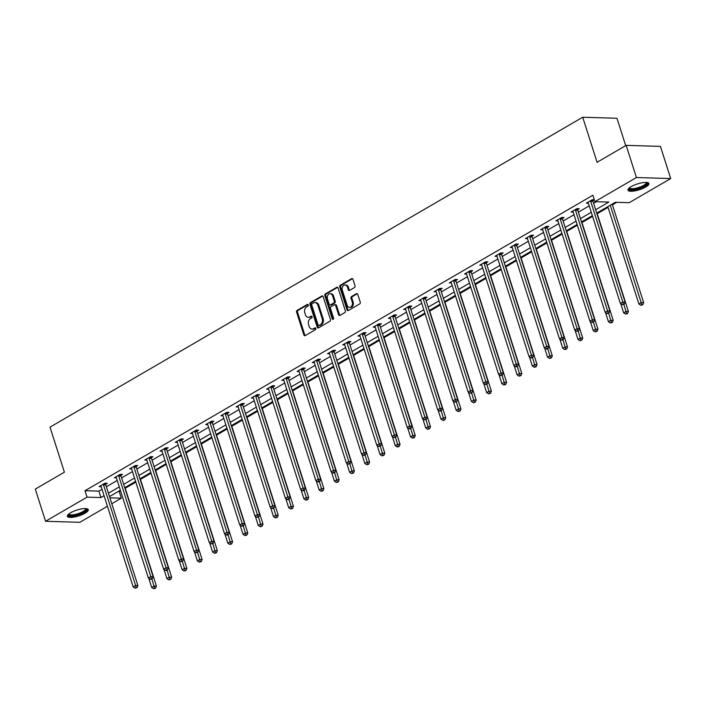 <?xml version="1.0" encoding="UTF-8"?>
<svg xmlns="http://www.w3.org/2000/svg" width="706" height="706" viewBox="0 0 706 706"><rect width="100%" height="100%" fill="white"/><g stroke="black" fill="none" stroke-linecap="round" stroke-linejoin="round"><path stroke-width="1.06" d="M308.284 304.921A0.971 0.724 -88.3 0 0 307.331 304.427L297.155 310.349A1.377 1.041 -88.3 0 0 296.599 312.167L303.854 334.909A1.377 1.041 -88.3 0 0 305.221 335.615L315.397 329.693A0.971 0.724 -88.3 0 0 314.832 327.919L313.517 328.687A4.421 3.327 -88.3 0 1 312.096 329.067A4.421 3.327 -88.3 0 1 309.157 326.428L308.557 324.539A4.421 3.327 -88.3 0 1 310.331 318.706L311.646 317.947A0.971 0.724 -88.3 0 0 311.081 316.173L309.766 316.941A4.421 3.327 -88.3 0 1 308.345 317.321A4.421 3.327 -88.3 0 1 305.407 314.682L304.807 312.784A4.421 3.327 -88.3 0 1 306.58 306.96L307.895 306.192A0.971 0.724 -88.3 0 0 308.284 304.921M645.663 187.064A10.969 3.062 -17.7 0 1 634.729 190.929A10.969 3.062 -17.7 0 1 627.987 190.179A10.969 3.062 -17.7 0 1 631.208 186.631A10.969 3.062 -17.7 0 1 642.151 182.766A10.969 3.062 -17.7 0 1 648.893 183.507A10.969 3.062 -17.7 0 1 645.663 187.064M85.055 513.209A10.969 3.062 -17.7 0 1 74.121 517.074A10.969 3.062 -17.7 0 1 67.379 516.333A10.969 3.062 -17.7 0 1 70.609 512.777A10.969 3.062 -17.7 0 1 81.543 508.911A10.969 3.062 -17.7 0 1 88.285 509.661A10.969 3.062 -17.7 0 1 85.055 513.209M354.456 287.571A1.377 1.041 -88.3 0 0 355.012 285.753L352.982 279.373A1.377 1.041 -88.3 0 0 351.614 278.667L340.31 285.242A1.377 1.041 -88.3 0 0 339.754 287.06L347.017 309.802A1.377 1.041 -88.3 0 0 348.376 310.508L359.681 303.924A1.377 1.041 -88.3 0 0 360.236 302.106L357.774 294.402A1.377 1.041 -88.3 0 0 356.415 293.696L351.579 296.511A1.377 1.041 -88.3 0 0 351.023 298.329L352.241 302.15A3.698 2.78 -88.3 0 1 349.567 307.339A3.698 2.78 -88.3 0 1 347.114 305.133L342.339 290.166A3.698 2.78 -88.3 0 1 345.013 284.986A3.698 2.78 -88.3 0 1 347.467 287.183L348.261 289.681A1.377 1.041 -88.3 0 0 349.62 290.387L354.456 287.571M107.427 506.264L79.84 522.308L45.563 521.284L35.3 489.108L64.387 472.19L50.011 427.148L582.706 117.24L597.082 162.283L626.16 145.357L636.433 177.533L670.7 178.556L629.222 202.693L615.323 202.269L596.72 213.097M45.563 521.284L87.05 497.148L100.94 497.562L104.073 495.744M595.652 209.753L608.846 202.075L594.946 201.66L592.899 195.227L84.994 490.714L87.05 497.148M594.946 201.66L636.433 177.533M323.18 296.705A1.377 1.041 -88.3 0 0 321.821 295.999L310.516 302.574A1.377 1.041 -88.3 0 0 309.96 304.392L317.223 327.134A1.377 1.041 -88.3 0 0 318.582 327.84L329.887 321.256A1.377 1.041 -88.3 0 0 330.443 319.439L323.18 296.705M325.413 293.908L336.718 287.333A1.377 1.041 -88.3 0 1 338.086 288.039L345.34 310.772A1.377 1.041 -88.3 0 1 344.784 312.59L339.948 315.405A1.377 1.041 -88.3 0 1 338.58 314.7L335.641 305.486A1.377 1.041 -88.3 0 0 334.282 304.78L331.07 306.642A1.377 1.041 -88.3 0 0 330.514 308.46L333.576 318.062A0.971 0.724 -88.3 0 1 332.235 318.847L324.857 295.726A1.377 1.041 -88.3 0 1 325.413 293.908L326.34 293.934L337.627 287.377M625.701 145.621L616.973 118.264L582.706 117.24M84.994 490.714L98.884 491.129L102.017 489.311M106.394 486.769L117.24 480.451M121.617 477.909L132.463 471.599M136.84 469.049L147.695 462.739M152.064 460.197L162.918 453.879M167.296 451.337L178.141 445.027M182.519 442.477L193.365 436.167M197.742 433.616L208.597 427.306M212.965 424.765L223.82 418.446M228.197 415.905L239.043 409.595M243.42 407.044L254.266 400.734M258.643 398.193L269.498 391.874M273.866 389.333L284.721 383.014M289.098 380.472L299.944 374.162M304.321 371.612L315.167 365.302M319.544 362.76L330.399 356.442M334.768 353.9L345.622 347.59M350 345.04L360.845 338.73M365.223 336.188L376.069 329.87M380.446 327.328L391.3 321.009M395.669 318.468L406.524 312.158M410.901 309.607L421.747 303.298M426.124 300.756L436.97 294.437M441.347 291.896L452.202 285.586M456.57 283.035L467.425 276.726M471.802 274.175L482.648 267.865M487.025 265.324L497.88 259.005M502.248 256.463L513.103 250.153M517.472 247.603L528.326 241.293M532.703 238.752L543.549 232.433M547.927 229.891L558.781 223.581M563.15 221.031L574.004 214.721M578.373 212.171L589.228 205.861M593.605 203.319L596.376 201.704M105.715 484.184L107.294 483.266L104.982 483.195L99.122 486.602L101.17 486.663M120.947 475.323L122.526 474.406L120.205 474.335L114.354 477.741L116.393 477.803M136.17 466.472L137.749 465.545L135.428 465.483L129.577 468.89L131.625 468.952M151.393 457.612L152.973 456.694L150.66 456.623L144.801 460.03L146.848 460.091M166.616 448.751L168.196 447.833L165.884 447.763L160.024 451.169L162.071 451.231M181.848 439.891L183.428 438.973L181.107 438.903L175.256 442.309L177.294 442.371M197.071 431.039L198.651 430.122L196.33 430.051L190.479 433.458L192.526 433.519M212.294 422.179L213.874 421.261L211.562 421.191L205.702 424.597L207.749 424.659M227.517 413.319L229.097 412.401L226.785 412.33L220.925 415.737L222.972 415.799M242.749 404.467L244.329 403.541L242.008 403.479L236.157 406.885L238.196 406.947M257.972 395.607L259.552 394.689L257.24 394.619L251.38 398.025L253.428 398.087M273.196 386.747L274.775 385.829L272.463 385.758L266.603 389.165L268.651 389.227M288.419 377.886L289.998 376.969L287.686 376.898L281.826 380.305L283.874 380.366M303.651 369.035L305.23 368.117L302.909 368.047L297.058 371.453L299.097 371.515M318.874 360.175L320.453 359.257L318.141 359.186L312.281 362.593L314.329 362.655M334.097 351.314L335.677 350.397L333.364 350.326L327.505 353.732L329.552 353.794M349.32 342.463L350.9 341.536L348.587 341.475L342.728 344.881L344.775 344.934M364.552 333.603L366.132 332.685L363.811 332.614L357.96 336.021L359.998 336.082M379.775 324.742L381.355 323.825L379.043 323.754L373.183 327.16L375.23 327.222M394.998 315.882L396.578 314.964L394.266 314.894L388.406 318.3L390.453 318.362M410.221 307.031L411.801 306.104L409.489 306.042L403.638 309.449L405.676 309.51M425.453 298.17L427.033 297.252L424.712 297.182L418.861 300.588L420.9 300.65M440.676 289.31L442.256 288.392L439.944 288.322L434.084 291.728L436.131 291.79M455.899 280.45L457.479 279.532L455.167 279.461L449.307 282.877L451.355 282.93M471.123 271.598L472.702 270.68L470.39 270.61L464.539 274.016L466.578 274.078M486.355 262.738L487.934 261.82L485.613 261.75L479.762 265.156L481.801 265.218M501.578 253.878L503.157 252.96L500.845 252.889L494.985 256.296L497.033 256.357M516.801 245.026L518.38 244.1L516.068 244.038L510.209 247.444L512.256 247.506M532.024 236.166L533.612 235.248L531.291 235.177L525.44 238.584L527.479 238.646M547.256 227.306L548.836 226.388L546.515 226.317L540.664 229.724L542.711 229.785M562.479 218.445L564.059 217.527L561.747 217.457L555.887 220.863L557.934 220.925M577.702 209.594L579.282 208.676L576.97 208.605L571.11 212.012L573.157 212.074M592.934 200.733L594.381 199.886M588.38 203.213L586.342 203.151L592.193 199.745L594.355 199.807M117.84 491.703L120.594 490.97M125.218 488.278L135.826 482.11M140.441 479.418L151.049 473.249M155.673 470.558L166.272 464.398M170.896 461.706L181.495 455.538M186.119 452.846L196.727 446.677M201.342 443.986L211.95 437.817M216.574 435.134L227.173 428.966M231.797 426.274L242.396 420.105M247.021 417.414L257.628 411.245M262.253 408.553L272.851 402.394M277.476 399.702L288.074 393.533M292.699 390.842L303.298 384.673M307.922 381.981L318.53 375.813M323.154 373.13L333.753 366.961M338.377 364.27L348.976 358.101M353.6 355.409L364.199 349.241M368.823 346.549L379.431 340.38M384.055 337.697L394.654 331.529M399.278 328.837L409.877 322.668M414.501 319.977L425.1 313.808M429.725 311.125L440.332 304.957M444.956 302.265L455.555 296.096M460.18 293.405L470.778 287.236M475.403 284.544L486.002 278.376M490.626 275.693L501.234 269.524M505.858 266.833L516.457 260.664M521.081 257.972L531.68 251.804M536.304 249.121L546.903 242.952M551.527 240.261L562.135 234.092M566.759 231.4L577.358 225.232M581.982 222.54L592.581 216.371M597.205 213.689L608.06 207.37M612.429 204.828L616.753 202.313M626.16 145.357L660.437 146.389L670.7 178.556M119.261 491.747L121.317 498.18L111.795 503.713M109.924 497.836L121.317 498.18M592.352 215.639L581.497 221.958M577.12 224.499L566.274 230.809M561.897 233.359L551.051 239.669M546.673 242.211L535.819 248.53M531.45 251.071L520.596 257.381M516.218 259.932L505.372 266.241M500.995 268.792L490.149 275.102M485.772 277.643L474.917 283.962M470.549 286.504L459.694 292.813M455.317 295.364L444.471 301.674M440.094 304.215L429.248 310.534M424.871 313.076L414.016 319.394M409.648 321.936L398.793 328.246M394.416 330.796L383.57 337.106M379.193 339.648L368.347 345.966M363.969 348.508L353.115 354.818M348.746 357.368L337.892 363.678M333.514 366.22L322.668 372.539M318.291 375.08L307.445 381.399M303.068 383.94L292.213 390.25M287.845 392.801L276.99 399.111M272.613 401.652L261.767 407.971M257.39 410.513L246.535 416.822M242.167 419.373L231.312 425.683M226.944 428.233L216.089 434.543M211.712 437.085L200.866 443.403M196.489 445.945L185.634 452.255M181.266 454.805L170.411 461.115M166.042 463.657L155.188 469.975M150.81 472.517L139.964 478.827M135.587 481.377L124.733 487.687M120.364 490.238L109.509 496.547M108.442 493.203L119.296 486.884M123.665 484.342L134.519 478.033M138.897 475.482L149.743 469.172M154.12 466.631L164.975 460.312M169.343 457.77L180.198 451.461M184.566 448.91L195.421 442.6M199.798 440.059L210.644 433.74M215.021 431.198L225.876 424.88M230.244 422.338L241.099 416.028M245.476 413.478L256.322 407.168M260.699 404.626L271.545 398.308M275.922 395.766L286.777 389.456M291.146 386.906L302 380.596M306.378 378.045L317.223 371.735M321.601 369.194L332.447 362.875M336.824 360.334L347.679 354.024M352.047 351.473L362.902 345.163M367.279 342.622L378.125 336.303M382.502 333.761L393.348 327.452M397.725 324.901L408.58 318.591M412.948 316.041L423.803 309.731M428.18 307.189L439.026 300.871M443.403 298.329L454.249 292.019M458.626 289.469L469.481 283.159M473.85 280.617L484.704 274.299M489.082 271.757L499.927 265.447M504.305 262.897L515.151 256.587M519.528 254.036L530.382 247.727M534.751 245.185L545.606 238.866M549.983 236.325L560.829 230.015M565.206 227.464L576.052 221.154M580.429 218.613L591.284 212.294M98.884 491.129L100.94 497.562M308.345 317.321L309.272 317.347A4.421 3.327 -88.3 0 0 310.693 316.968L309.766 316.941M311.831 316.306L310.693 316.968M312.096 329.067L313.023 329.093A4.421 3.327 -88.3 0 0 314.444 328.714L313.517 328.687M315.582 328.052L314.444 328.714M308.081 304.56L298.082 310.375A1.377 1.041 -88.3 0 0 297.526 312.202L304.78 334.935A1.377 1.041 -88.3 0 0 305.239 335.597M322.73 296.043L311.443 302.6A1.377 1.041 -88.3 0 0 310.887 304.427L318.15 327.16A1.377 1.041 -88.3 0 0 318.609 327.822M312.14 303.73A0.971 0.724 -88.3 0 0 311.752 305.001L318.115 324.963A0.971 0.724 -88.3 0 0 319.068 325.457L320.462 324.645A4.421 3.327 -88.3 0 0 322.236 318.821L317.885 305.177A4.421 3.327 -88.3 0 0 314.947 302.547A4.421 3.327 -88.3 0 0 313.526 302.918L312.14 303.73M319.377 325.466A0.971 0.724 -88.3 0 0 319.995 325.484L319.068 325.457M314.947 302.547L315.873 302.574A4.421 3.327 -88.3 0 1 318.812 305.213L323.163 318.847A4.421 3.327 -88.3 0 1 321.389 324.672L319.995 325.484M334.723 304.657L335.65 304.683A1.377 1.041 -88.3 0 1 336.568 305.513L339.507 314.735A1.377 1.041 -88.3 0 0 339.965 315.397M326.34 293.934A1.377 1.041 -88.3 0 0 325.784 295.752L333.161 318.874A0.971 0.724 -88.3 0 0 333.347 319.209M332.588 295.911A3.698 2.78 -88.3 0 0 330.134 293.714A3.698 2.78 -88.3 0 0 327.46 298.894L329.146 304.171A1.377 1.041 -88.3 0 0 330.505 304.877L333.717 303.006A1.377 1.041 -88.3 0 0 334.273 301.188L332.588 295.911L333.514 295.938A3.698 2.78 -88.3 0 0 331.061 293.74L330.134 293.714M330.064 304.992L330.99 305.018A1.377 1.041 -88.3 0 0 331.432 304.904L330.505 304.877M333.514 295.938L335.2 301.215A1.377 1.041 -88.3 0 1 334.644 303.033L331.432 304.904M345.013 284.986L345.94 285.012A3.698 2.78 -88.3 0 1 348.393 287.21L349.188 289.707A1.377 1.041 -88.3 0 0 349.646 290.369M349.567 307.339L350.494 307.366A3.698 2.78 -88.3 0 0 353.168 302.177L352.241 302.15M357.315 293.74L352.506 296.538A1.377 1.041 -88.3 0 0 351.95 298.356L353.168 302.177M351.614 278.667L352.497 278.693L341.236 285.268A1.377 1.041 -88.3 0 0 340.68 287.086L347.943 309.828A1.377 1.041 -88.3 0 0 348.402 310.49M148.763 578.293L151.684 587.463L154.129 586.042L156.441 586.112L124.988 487.546M154.623 588.16L153.652 588.733L155.549 588.195L154.623 588.16L151.878 578.999M153.652 588.733L151.684 587.463M156.441 586.112L155.549 588.195M103.403 484.113L103.403 484.334A1.403 1.059 -88.3 0 0 103.491 484.854L135.605 585.486L133.16 586.907L101.046 486.275A1.403 1.059 -88.3 0 0 100.826 485.834L100.702 485.684M105.706 483.213L105.723 484.404A1.403 1.059 -88.3 0 0 105.803 484.925L137.917 585.556L135.605 585.486L136.099 587.613L135.12 588.177L137.026 587.639L136.099 587.613M137.026 587.639L137.917 585.556M133.16 586.907L135.12 588.177M86.185 508.611A9.496 2.656 -17.7 0 1 83.961 512.035A9.496 2.656 -17.7 0 1 74.924 515.38A9.496 2.656 -17.7 0 1 68.482 514.259M68.897 513.915A8.79 2.453 162.3 0 0 68.923 513.994A8.79 2.453 162.3 0 0 74.907 514.48A8.79 2.453 162.3 0 0 85.673 508.647A8.79 2.453 162.3 0 0 85.647 508.576M67.397 515.698A10.899 3.045 162.3 0 0 74.545 515.883A10.899 3.045 162.3 0 0 87.906 509.158M646.793 182.466A9.496 2.656 -17.7 0 1 644.357 186.005A9.496 2.656 -17.7 0 1 634.023 189.482A9.496 2.656 -17.7 0 1 629.09 188.114M629.505 187.77A8.79 2.453 162.3 0 0 629.523 187.849A8.79 2.453 162.3 0 0 634.932 188.44A8.79 2.453 162.3 0 0 643.695 185.343A8.79 2.453 162.3 0 0 646.281 182.501A8.79 2.453 162.3 0 0 646.255 182.422M628.005 189.552A10.899 3.045 162.3 0 0 645.284 186.031A10.899 3.045 162.3 0 0 648.514 183.004M163.986 569.433L166.916 578.602L169.352 577.181L171.673 577.252L140.212 478.686M169.846 579.308L168.875 579.873L170.773 579.335L169.846 579.308L167.101 570.139M168.875 579.873L166.916 578.602M171.673 577.252L170.773 579.335M179.209 560.573L182.139 569.751L184.575 568.33L186.896 568.401L155.435 469.825M185.078 570.448L184.098 571.013L186.005 570.474L185.078 570.448L182.324 561.279M184.098 571.013L182.139 569.751M186.896 568.401L186.005 570.474M118.626 475.253L118.626 475.482A1.403 1.059 -88.3 0 0 118.714 476.003L150.828 576.634L148.392 578.046L116.269 477.424A1.403 1.059 -88.3 0 0 116.049 476.982L115.934 476.824M120.929 474.361L120.947 475.544A1.403 1.059 -88.3 0 0 121.026 476.073L153.14 576.696L150.828 576.634L151.322 578.752L150.352 579.317L152.249 578.779L151.322 578.752M152.249 578.779L153.14 576.696M148.392 578.046L150.352 579.317M133.849 466.401L133.858 466.622A1.403 1.059 -88.3 0 0 133.937 467.143L166.051 567.774L163.615 569.195L131.501 468.563A1.403 1.059 -88.3 0 0 131.272 468.122L131.157 467.963M136.161 465.501L136.17 466.692A1.403 1.059 -88.3 0 0 136.258 467.213L168.372 567.845L166.051 567.774L166.554 569.892L165.575 570.457L166.501 570.492L167.472 569.918L166.554 569.892M167.472 569.918L168.372 567.845M163.615 569.195L165.575 570.457M194.432 551.721L197.362 560.891L199.807 559.47L202.119 559.54L170.658 460.974M200.301 561.588L199.321 562.161L201.228 561.614L200.301 561.588L197.556 552.419M199.321 562.161L197.362 560.891M202.119 559.54L201.228 561.614M209.664 542.861L212.585 552.03L215.03 550.609L217.342 550.68L185.89 452.114M215.524 552.736L214.553 553.301L216.451 552.763L215.524 552.736L212.78 543.567M214.553 553.301L212.585 552.03M217.342 550.68L216.451 552.763M224.887 534.001L227.817 543.17L230.253 541.758L232.574 541.82L201.113 443.253M230.747 543.876L229.777 544.441L231.674 543.902L230.747 543.876L228.003 534.707M229.777 544.441L227.817 543.17M232.574 541.82L231.674 543.902M149.081 457.541L149.081 457.762A1.403 1.059 -88.3 0 0 149.16 458.282L181.283 558.914L178.839 560.335L146.724 459.703A1.403 1.059 -88.3 0 0 146.504 459.262L146.38 459.112M151.384 456.641L151.393 457.832A1.403 1.059 -88.3 0 0 151.481 458.353L183.595 558.984L181.283 558.914L181.777 561.032L180.798 561.605L182.704 561.067L181.777 561.032M182.704 561.067L183.595 558.984M178.839 560.335L180.798 561.605M164.304 448.681L164.304 448.901A1.403 1.059 -88.3 0 0 164.392 449.431L196.506 550.053L194.062 551.474L161.948 450.843A1.403 1.059 -88.3 0 0 161.727 450.41L161.603 450.251M166.607 447.789L166.625 448.972A1.403 1.059 -88.3 0 0 166.704 449.493L198.818 550.124L196.506 550.053L197 552.18L196.021 552.745L197.927 552.207L197 552.18M197.927 552.207L198.818 550.124M194.062 551.474L196.021 552.745M179.527 439.829L179.536 440.05A1.403 1.059 -88.3 0 0 179.615 440.57L211.729 541.202L209.294 542.623L177.171 441.991A1.403 1.059 -88.3 0 0 176.95 441.55L176.835 441.391M181.83 438.929L181.848 440.12A1.403 1.059 -88.3 0 0 181.927 440.641L214.042 541.273L211.729 541.202L212.224 543.32L211.253 543.885L213.15 543.346L212.224 543.32M213.15 543.346L214.042 541.273M209.294 542.623L211.253 543.885M240.111 525.14L243.04 534.318L245.476 532.898L247.797 532.968L216.336 434.393M245.979 535.016L245 535.58L246.906 535.042L245.979 535.016L243.235 525.846M245 535.58L243.04 534.318M247.797 532.968L246.906 535.042M194.75 430.969L194.759 431.19A1.403 1.059 -88.3 0 0 194.838 431.71L226.953 532.342L224.517 533.762L192.403 433.131A1.403 1.059 -88.3 0 0 192.173 432.69L192.058 432.54M197.062 430.069L197.071 431.26A1.403 1.059 -88.3 0 0 197.159 431.781L229.273 532.412L226.953 532.342L227.456 534.46L226.476 535.033L227.403 535.06L228.382 534.486L227.456 534.46M228.382 534.486L229.273 532.412M224.517 533.762L226.476 535.033M255.334 516.289L258.264 525.458L260.708 524.037L263.02 524.108L231.559 425.541M261.202 526.155L260.223 526.729L262.129 526.182L261.202 526.155L258.458 516.986M260.223 526.729L258.264 525.458M263.02 524.108L262.129 526.182M209.982 422.109L209.982 422.329A1.403 1.059 -88.3 0 0 210.061 422.85L242.184 523.481L239.74 524.902L207.626 424.271A1.403 1.059 -88.3 0 0 207.405 423.829L207.282 423.679M212.285 421.208L212.294 422.4A1.403 1.059 -88.3 0 0 212.382 422.92L244.497 523.552L242.184 523.481L242.679 525.599L241.699 526.173L243.605 525.635L242.679 525.599M243.605 525.635L244.497 523.552M239.74 524.902L241.699 526.173M270.566 507.429L273.487 516.598L275.931 515.177L278.243 515.248L246.791 416.681M276.425 517.304L275.455 517.869L277.352 517.33L276.425 517.304L273.681 508.135M275.455 517.869L273.487 516.598M278.243 515.248L277.352 517.33M225.205 413.248L225.205 413.478A1.403 1.059 -88.3 0 0 225.293 413.998L257.408 514.63L254.963 516.042L222.849 415.419A1.403 1.059 -88.3 0 0 222.628 414.978L222.505 414.819M227.508 412.357L227.526 413.539A1.403 1.059 -88.3 0 0 227.606 414.069L259.72 514.692L257.408 514.63L257.902 516.748L256.922 517.313L258.828 516.774L257.902 516.748M258.828 516.774L259.72 514.692M254.963 516.042L256.922 517.313M285.789 498.568L288.719 507.746L291.154 506.326L293.475 506.396L262.014 407.821M291.649 508.444L290.678 509.008L292.575 508.47L291.649 508.444L288.904 499.274M290.678 509.008L288.719 507.746M293.475 506.396L292.575 508.47M240.428 404.397L240.437 404.617A1.403 1.059 -88.3 0 0 240.517 405.138L272.631 505.77L270.195 507.19L238.072 406.559A1.403 1.059 -88.3 0 0 237.851 406.118L237.737 405.959M242.732 403.497L242.749 404.688A1.403 1.059 -88.3 0 0 242.829 405.209L274.943 505.84L272.631 505.77L273.125 507.888L272.154 508.452L273.081 508.488L274.052 507.914L273.125 507.888M274.052 507.914L274.943 505.84M270.195 507.19L272.154 508.452M301.012 489.717L303.942 498.886L306.378 497.465L308.698 497.536L277.237 398.969M306.881 499.583L305.901 500.157L307.807 499.61L306.881 499.583L304.136 490.414M305.901 500.157L303.942 498.886M308.698 497.536L307.807 499.61M255.651 395.536L255.66 395.757A1.403 1.059 -88.3 0 0 255.74 396.278L287.854 496.909L285.418 498.33L253.304 397.699A1.403 1.059 -88.3 0 0 253.075 397.257L252.96 397.107M257.964 394.636L257.972 395.828A1.403 1.059 -88.3 0 0 258.061 396.348L290.175 496.98L287.854 496.909L288.357 499.027L287.377 499.601L288.304 499.627L289.284 499.054L288.357 499.027M289.284 499.054L290.175 496.98M285.418 498.33L287.377 499.601M316.244 480.857L319.165 490.026L321.609 488.605L323.922 488.676L292.46 390.109M322.104 490.723L321.124 491.297L323.03 490.758L322.104 490.723L319.359 481.563M321.124 491.297L319.165 490.026M323.922 488.676L323.03 490.758M270.883 386.676L270.883 386.897A1.403 1.059 -88.3 0 0 270.963 387.426L303.086 488.049L300.641 489.47L268.527 388.838A1.403 1.059 -88.3 0 0 268.306 388.406L268.183 388.247M273.187 385.785L273.196 386.967A1.403 1.059 -88.3 0 0 273.284 387.488L305.398 488.12L303.086 488.049L303.58 490.176L302.6 490.741L303.527 490.767L304.507 490.202L303.58 490.176M304.507 490.202L305.398 488.12M300.641 489.47L302.6 490.741M331.467 471.996L334.388 481.165L336.833 479.753L339.145 479.815L307.692 381.249M337.327 481.871L336.356 482.436L338.253 481.898L337.327 481.871L334.582 472.702M336.356 482.436L334.388 481.165M339.145 479.815L338.253 481.898M286.106 377.825L286.106 378.045A1.403 1.059 -88.3 0 0 286.195 378.566L318.309 479.197L315.864 480.618L283.75 379.987A1.403 1.059 -88.3 0 0 283.53 379.546L283.406 379.387M288.41 376.925L288.427 378.116A1.403 1.059 -88.3 0 0 288.507 378.637L320.621 479.268L318.309 479.197L318.803 481.315L317.824 481.88L318.75 481.907L319.73 481.342L318.803 481.315M319.73 481.342L320.621 479.268M315.864 480.618L317.824 481.88M346.69 463.136L349.62 472.314L352.056 470.893L354.377 470.964L322.916 372.389M352.55 473.011L351.579 473.576L353.477 473.038L352.55 473.011L349.805 463.842M351.579 473.576L349.62 472.314M354.377 470.964L353.477 473.038M301.33 368.964L301.338 369.185A1.403 1.059 -88.3 0 0 301.418 369.706L333.532 470.337L331.096 471.758L298.973 371.127A1.403 1.059 -88.3 0 0 298.753 370.685L298.638 370.535M303.633 368.064L303.651 369.256A1.403 1.059 -88.3 0 0 303.73 369.776L335.844 470.408L333.532 470.337L334.026 472.455L333.055 473.029L333.982 473.055L334.953 472.482L334.026 472.455M334.953 472.482L335.844 470.408M331.096 471.758L333.055 473.029M361.913 454.285L364.843 463.454L367.279 462.033L369.6 462.103L338.139 363.537M367.782 464.151L366.802 464.724L368.709 464.177L367.782 464.151L365.037 454.982M366.802 464.724L364.843 463.454M369.6 462.103L368.709 464.177M316.562 360.104L316.562 360.325A1.403 1.059 -88.3 0 0 316.641 360.845L348.755 461.477L346.319 462.898L314.205 362.266A1.403 1.059 -88.3 0 0 313.976 361.825L313.861 361.675M318.865 359.204L318.874 360.395A1.403 1.059 -88.3 0 0 318.962 360.916L351.076 461.547L348.755 461.477L349.258 463.595L348.279 464.169L350.185 463.63L349.258 463.595M350.185 463.63L351.076 461.547M346.319 462.898L348.279 464.169M377.145 445.424L380.066 454.593L382.511 453.173L384.823 453.243L353.371 354.677M383.005 455.299L382.025 455.864L383.932 455.326L383.005 455.299L380.26 446.13M382.025 455.864L380.066 454.593M384.823 453.243L383.932 455.326M331.785 351.244L331.785 351.473A1.403 1.059 -88.3 0 0 331.864 351.994L363.987 452.625L361.543 454.037L329.428 353.406A1.403 1.059 -88.3 0 0 329.208 352.974L329.084 352.815M334.088 350.352L334.097 351.535A1.403 1.059 -88.3 0 0 334.185 352.065L366.299 452.687L363.987 452.625L364.481 454.743L363.502 455.308L364.428 455.335L365.408 454.77L364.481 454.743M365.408 454.77L366.299 452.687M361.543 454.037L363.502 455.308M392.368 436.564L395.289 445.742L397.734 444.321L400.046 444.392L368.594 345.816M398.228 446.439L397.257 447.004L399.155 446.466L398.228 446.439L395.484 437.27M397.257 447.004L395.289 445.742M400.046 444.392L399.155 446.466M347.008 342.392L347.008 342.613A1.403 1.059 -88.3 0 0 347.096 343.134L379.21 443.765L376.766 445.186L344.652 344.554A1.403 1.059 -88.3 0 0 344.431 344.113L344.307 343.954M349.311 341.492L349.329 342.684A1.403 1.059 -88.3 0 0 349.408 343.204L381.522 443.836L379.21 443.765L379.704 445.883L378.734 446.448L380.631 445.91L379.704 445.883M380.631 445.91L381.522 443.836M376.766 445.186L378.734 446.448M407.591 427.712L410.521 436.882L412.957 435.461L415.278 435.531L383.817 336.965M413.451 437.579L412.48 438.144L414.378 437.605L413.451 437.579L410.707 428.41M412.48 438.144L410.521 436.882M415.278 435.531L414.378 437.605M362.231 333.532L362.24 333.753A1.403 1.059 -88.3 0 0 362.319 334.273L394.433 434.905L391.998 436.326L359.875 335.694A1.403 1.059 -88.3 0 0 359.654 335.253L359.539 335.103M364.534 332.632L364.552 333.823A1.403 1.059 -88.3 0 0 364.631 334.344L396.746 434.975L394.433 434.905L394.928 437.023L393.957 437.596L395.854 437.049L394.928 437.023M395.854 437.049L396.746 434.975M391.998 436.326L393.957 437.596M422.815 418.852L425.744 428.021L428.18 426.6L430.501 426.671L399.04 328.105M428.683 428.719L427.704 429.292L429.61 428.754L428.683 428.719L425.939 419.558M427.704 429.292L425.744 428.021M430.501 426.671L429.61 428.754M377.463 324.672L377.463 324.892A1.403 1.059 -88.3 0 0 377.542 325.413L409.656 426.045L407.221 427.465L375.107 326.834A1.403 1.059 -88.3 0 0 374.877 326.401L374.762 326.243M379.766 323.78L379.775 324.963A1.403 1.059 -88.3 0 0 379.863 325.484L411.977 426.115L409.656 426.045L410.16 428.171L409.18 428.736L410.107 428.763L411.086 428.198L410.16 428.171M411.086 428.198L411.977 426.115M407.221 427.465L409.18 428.736M438.047 409.992L440.968 419.161L443.412 417.749L445.724 417.811L414.272 319.244M443.906 419.867L442.927 420.432L444.833 419.893L443.906 419.867L441.162 410.698M442.927 420.432L440.968 419.161M445.724 417.811L444.833 419.893M392.686 315.811L392.686 316.041A1.403 1.059 -88.3 0 0 392.765 316.562L424.888 417.193L422.444 418.614L390.33 317.982A1.403 1.059 -88.3 0 0 390.109 317.541L389.986 317.382M394.989 314.92L394.998 316.111A1.403 1.059 -88.3 0 0 395.086 316.632L427.201 417.264L424.888 417.193L425.383 419.311L424.403 419.876L426.309 419.338L425.383 419.311M426.309 419.338L427.201 417.264M422.444 418.614L424.403 419.876M453.27 401.132L456.2 410.31L458.635 408.889L460.947 408.959L429.495 310.384M459.129 411.007L458.159 411.572L460.056 411.033L459.129 411.007L456.385 401.838M458.159 411.572L456.2 410.31M460.947 408.959L460.056 411.033M407.909 306.96L407.909 307.181A1.403 1.059 -88.3 0 0 407.997 307.701L440.112 408.333L437.667 409.754L405.553 309.122A1.403 1.059 -88.3 0 0 405.332 308.681L405.218 308.531M410.212 306.06L410.23 307.251A1.403 1.059 -88.3 0 0 410.31 307.772L442.424 408.403L440.112 408.333L440.606 410.451L439.635 411.016L440.553 411.051L441.532 410.477L440.606 410.451M441.532 410.477L442.424 408.403M437.667 409.754L439.635 411.016M468.493 392.28L471.423 401.449L473.858 400.028L476.179 400.099L444.718 301.533M474.361 402.146L473.382 402.72L475.279 402.173L474.361 402.146L471.608 392.977M473.382 402.72L471.423 401.449M476.179 400.099L475.279 402.173M423.132 298.1L423.141 298.32A1.403 1.059 -88.3 0 0 423.221 298.841L455.335 399.472L452.899 400.893L420.785 300.262A1.403 1.059 -88.3 0 0 420.555 299.821L420.441 299.671M425.436 297.2L425.453 298.391A1.403 1.059 -88.3 0 0 425.533 298.912L457.656 399.543L455.335 399.472L455.829 401.59L454.858 402.164L456.756 401.626L455.829 401.59M456.756 401.626L457.656 399.543M452.899 400.893L454.858 402.164M483.716 383.42L486.646 392.589L489.082 391.168L491.402 391.239L459.941 292.672M489.585 393.295L488.605 393.86L490.511 393.321L489.585 393.295L486.84 384.126M488.605 393.86L486.646 392.589M491.402 391.239L490.511 393.321M438.364 289.239L438.364 289.469A1.403 1.059 -88.3 0 0 438.444 289.99L470.558 390.621L468.122 392.033L436.008 291.401A1.403 1.059 -88.3 0 0 435.779 290.969L435.664 290.81M440.668 288.348L440.676 289.531A1.403 1.059 -88.3 0 0 440.765 290.051L472.879 390.683L470.558 390.621L471.061 392.739L470.081 393.304L471.987 392.765L471.061 392.739M471.987 392.765L472.879 390.683M468.122 392.033L470.081 393.304M498.948 374.559L501.869 383.737L504.313 382.317L506.626 382.387L475.173 283.812M504.808 384.435L503.828 384.999L505.734 384.461L504.808 384.435L502.063 375.265M503.828 384.999L501.869 383.737M506.626 382.387L505.734 384.461M453.587 280.388L453.587 280.609A1.403 1.059 -88.3 0 0 453.667 281.129L485.79 381.761L483.345 383.181L451.231 282.55A1.403 1.059 -88.3 0 0 451.01 282.109L450.887 281.95M455.891 279.488L455.908 280.679A1.403 1.059 -88.3 0 0 455.988 281.2L488.102 381.831L485.79 381.761L486.284 383.879L485.304 384.443L486.231 384.47L487.211 383.905L486.284 383.879M487.211 383.905L488.102 381.831M483.345 383.181L485.304 384.443M514.171 365.699L517.101 374.877L519.537 373.456L521.849 373.527L490.396 274.952M520.031 375.574L519.06 376.139L520.957 375.601L520.031 375.574L517.286 366.405M519.06 376.139L517.101 374.877M521.849 373.527L520.957 375.601M468.81 271.528L468.81 271.748A1.403 1.059 -88.3 0 0 468.899 272.269L501.013 372.9L498.568 374.321L466.454 273.69A1.403 1.059 -88.3 0 0 466.234 273.248L466.119 273.098M471.114 270.627L471.131 271.819A1.403 1.059 -88.3 0 0 471.211 272.339L503.325 372.971L501.013 372.9L501.507 375.018L500.536 375.592L502.434 375.045L501.507 375.018M502.434 375.045L503.325 372.971M498.568 374.321L500.536 375.592M529.394 356.848L532.324 366.017L534.76 364.596L537.081 364.667L505.62 266.1M535.263 366.714L534.283 367.288L536.181 366.749L535.263 366.714L532.509 357.554M534.283 367.288L532.324 366.017M537.081 364.667L536.181 366.749M484.034 262.667L484.042 262.888A1.403 1.059 -88.3 0 0 484.122 263.409L516.236 364.04L513.8 365.461L481.686 264.829A1.403 1.059 -88.3 0 0 481.457 264.397L481.342 264.238M486.337 261.767L486.355 262.959A1.403 1.059 -88.3 0 0 486.434 263.479L518.557 364.111L516.236 364.04L516.73 366.167L515.759 366.732L516.686 366.758L517.657 366.193L516.73 366.167M517.657 366.193L518.557 364.111M513.8 365.461L515.759 366.732M544.617 347.987L547.547 357.157L549.992 355.745L552.304 355.806L520.843 257.24M550.486 357.863L549.506 358.427L551.412 357.889L550.486 357.863L547.741 348.693M549.506 358.427L547.547 357.157M552.304 355.806L551.412 357.889M499.266 253.807L499.266 254.036A1.403 1.059 -88.3 0 0 499.345 254.557L531.459 355.189L529.023 356.601L496.909 255.978A1.403 1.059 -88.3 0 0 496.68 255.537L496.565 255.378M501.569 252.916L501.578 254.107A1.403 1.059 -88.3 0 0 501.666 254.628L533.78 355.259L531.459 355.189L531.962 357.307L530.983 357.871L531.909 357.898L532.889 357.333L531.962 357.307M532.889 357.333L533.78 355.259M529.023 356.601L530.983 357.871M559.849 339.127L562.77 348.305L565.215 346.884L567.527 346.955L536.075 248.38M565.709 349.002L564.729 349.567L566.636 349.029L565.709 349.002L562.964 339.833M564.729 349.567L562.77 348.305M567.527 346.955L566.636 349.029M514.489 244.956L514.489 245.176A1.403 1.059 -88.3 0 0 514.577 245.697L546.691 346.328L544.247 347.749L512.132 247.118A1.403 1.059 -88.3 0 0 511.912 246.676L511.788 246.518M516.792 244.055L516.81 245.247A1.403 1.059 -88.3 0 0 516.889 245.767L549.003 346.399L546.691 346.328L547.185 348.446L546.206 349.011L547.132 349.046L548.112 348.473L547.185 348.446M548.112 348.473L549.003 346.399M544.247 347.749L546.206 349.011M575.072 330.276L578.002 339.445L580.438 338.024L582.75 338.095L551.298 239.528M580.932 340.142L579.961 340.716L581.859 340.168L580.932 340.142L578.188 330.973M579.961 340.716L578.002 339.445M582.75 338.095L581.859 340.168M529.712 236.095L529.712 236.316A1.403 1.059 -88.3 0 0 529.8 236.837L561.914 337.468L559.47 338.889L527.356 238.257A1.403 1.059 -88.3 0 0 527.135 237.816L527.02 237.666M532.015 235.195L532.033 236.386A1.403 1.059 -88.3 0 0 532.112 236.907L564.226 337.539L561.914 337.468L562.408 339.586L561.438 340.16L563.335 339.621L562.408 339.586M563.335 339.621L564.226 337.539M559.47 338.889L561.438 340.16M590.295 321.415L593.225 330.584L595.661 329.164L597.982 329.234L566.521 230.668M596.164 331.29L595.184 331.855L597.091 331.317L596.164 331.29L593.411 322.121M595.184 331.855L593.225 330.584M597.982 329.234L597.091 331.317M544.935 227.235L544.944 227.456A1.403 1.059 -88.3 0 0 545.023 227.985L577.137 328.608L574.702 330.029L542.587 229.397A1.403 1.059 -88.3 0 0 542.358 228.965L542.243 228.806M547.238 226.344L547.256 227.526A1.403 1.059 -88.3 0 0 547.335 228.047L579.458 328.678L577.137 328.608L577.632 330.735L576.661 331.299L578.558 330.761L577.632 330.735M578.558 330.761L579.458 328.678M574.702 330.029L576.661 331.299M605.519 312.555L608.448 321.724L610.893 320.312L613.205 320.374L581.744 221.808M611.387 322.43L610.408 322.995L612.314 322.457L611.387 322.43L608.643 313.261M610.408 322.995L608.448 321.724M613.205 320.374L612.314 322.457M560.167 218.383L560.167 218.604A1.403 1.059 -88.3 0 0 560.246 219.125L592.36 319.756L589.925 321.177L557.811 220.546A1.403 1.059 -88.3 0 0 557.581 220.104L557.466 219.945M562.47 217.483L562.479 218.675A1.403 1.059 -88.3 0 0 562.567 219.195L594.681 319.827L592.36 319.756L592.863 321.874L591.884 322.439L593.79 321.901L592.863 321.874M593.79 321.901L594.681 319.827M589.925 321.177L591.884 322.439M620.75 303.695L623.672 312.873L626.116 311.452L628.428 311.522L596.976 212.947M626.61 313.57L625.631 314.135L627.537 313.596L626.61 313.57L623.866 304.401M625.631 314.135L623.672 312.873M628.428 311.522L627.537 313.596M575.39 209.523L575.39 209.744A1.403 1.059 -88.3 0 0 575.478 210.264L607.592 310.896L605.148 312.317L573.034 211.685A1.403 1.059 -88.3 0 0 572.813 211.244L572.69 211.094M577.693 208.623L577.711 209.814A1.403 1.059 -88.3 0 0 577.79 210.335L609.905 310.967L607.592 310.896L608.087 313.014L607.107 313.588L609.013 313.04L608.087 313.014M609.013 313.04L609.905 310.967M605.148 312.317L607.107 313.588M607.822 206.637L638.904 304.012L641.339 302.592L643.651 302.662L612.199 204.096M641.833 304.71L640.863 305.283L642.76 304.745L641.833 304.71L610.266 205.217M640.863 305.283L638.904 304.012M643.651 302.662L642.76 304.745M590.613 200.663L590.613 200.883A1.403 1.059 -88.3 0 0 590.701 201.404L622.816 302.036L620.371 303.456L588.257 202.825A1.403 1.059 -88.3 0 0 588.036 202.384L587.922 202.234M592.916 199.763L592.934 200.954A1.403 1.059 -88.3 0 0 593.014 201.475L625.128 302.106L622.816 302.036L623.31 304.162L622.339 304.727L624.236 304.189L623.31 304.162M624.236 304.189L625.128 302.106M620.371 303.456L622.339 304.727M307.948 304.445L307.331 304.427M315.45 327.937L314.832 327.919M311.699 316.191L311.081 316.173M304.78 334.935L303.854 334.909M297.526 312.202L296.599 312.167M298.082 310.375L297.155 310.349M318.15 327.16L317.223 327.134M310.887 304.427L309.96 304.392M311.443 302.6L310.516 302.574M322.704 296.026L321.821 295.999M321.389 324.672L320.462 324.645M323.163 318.847L322.236 318.821M318.812 305.213L317.885 305.177M337.6 287.36L336.718 287.333M339.507 314.735L338.58 314.7M336.568 305.513L335.641 305.486M333.161 318.874L332.235 318.847M325.784 295.752L324.857 295.726M334.644 303.033L333.717 303.006M335.2 301.215L334.273 301.188M349.188 289.707L348.261 289.681M348.393 287.21L347.467 287.183M351.95 298.356L351.023 298.329M352.506 296.538L351.579 296.511M357.298 293.722L356.415 293.696M347.943 309.828L347.017 309.802M340.68 287.086L339.754 287.06M341.236 285.268L340.31 285.242M103.403 484.334L105.723 484.404M103.491 484.854L105.803 484.925M118.626 475.482L120.947 475.544M118.714 476.003L121.026 476.073M133.858 466.622L136.17 466.692M133.937 467.143L136.258 467.213M149.081 457.762L151.393 457.832M149.16 458.282L151.481 458.353M164.304 448.901L166.625 448.972M164.392 449.431L166.704 449.493M179.536 440.05L181.848 440.12M179.615 440.57L181.927 440.641M194.759 431.19L197.071 431.26M194.838 431.71L197.159 431.781M209.982 422.329L212.294 422.4M210.061 422.85L212.382 422.92M225.205 413.478L227.526 413.539M225.293 413.998L227.606 414.069M240.437 404.617L242.749 404.688M240.517 405.138L242.829 405.209M255.66 395.757L257.972 395.828M255.74 396.278L258.061 396.348M270.883 386.897L273.196 386.967M270.963 387.426L273.284 387.488M286.106 378.045L288.427 378.116M286.195 378.566L288.507 378.637M301.338 369.185L303.651 369.256M301.418 369.706L303.73 369.776M316.562 360.325L318.874 360.395M316.641 360.845L318.962 360.916M331.785 351.473L334.097 351.535M331.864 351.994L334.185 352.065M347.008 342.613L349.329 342.684M347.096 343.134L349.408 343.204M362.24 333.753L364.552 333.823M362.319 334.273L364.631 334.344M377.463 324.892L379.775 324.963M377.542 325.413L379.863 325.484M392.686 316.041L394.998 316.111M392.765 316.562L395.086 316.632M407.909 307.181L410.23 307.251M407.997 307.701L410.31 307.772M423.141 298.32L425.453 298.391M423.221 298.841L425.533 298.912M438.364 289.469L440.676 289.531M438.444 289.99L440.765 290.051M453.587 280.609L455.908 280.679M453.667 281.129L455.988 281.2M468.81 271.748L471.131 271.819M468.899 272.269L471.211 272.339M484.042 262.888L486.355 262.959M484.122 263.409L486.434 263.479M499.266 254.036L501.578 254.107M499.345 254.557L501.666 254.628M514.489 245.176L516.81 245.247M514.577 245.697L516.889 245.767M529.712 236.316L532.033 236.386M529.8 236.837L532.112 236.907M544.944 227.456L547.256 227.526M545.023 227.985L547.335 228.047M560.167 218.604L562.479 218.675M560.246 219.125L562.567 219.195M575.39 209.744L577.711 209.814M575.478 210.264L577.79 210.335M590.613 200.883L592.934 200.954M590.701 201.404L593.014 201.475M319.686 325.563L318.759 325.537"/></g></svg>
